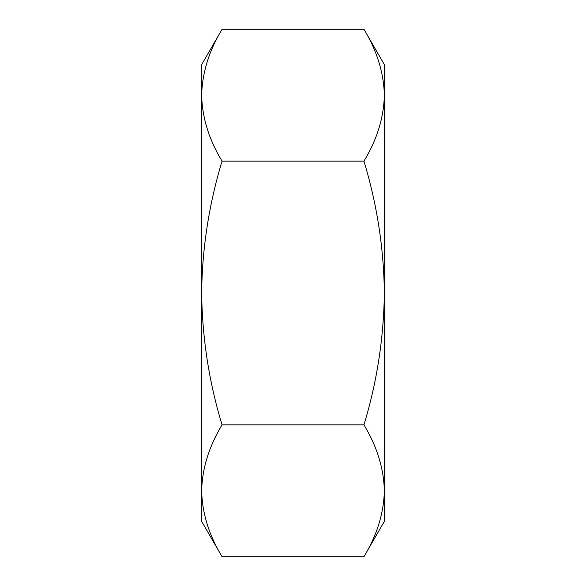 <?xml version="1.0" encoding="UTF-8"?>
<svg xmlns="http://www.w3.org/2000/svg" width="586" height="586" viewBox="0 0 586 586"><rect width="100%" height="100%" fill="white"/><g stroke="black" fill="none" stroke-linecap="round" stroke-linejoin="round"><path stroke-width="0.88" d="M363.95 556.7L384.35 521.372L384.35 64.628L363.95 29.3C376.974 50.828 383.779 72.803 384.35 95.225C383.801 117.691 376.996 139.666 363.95 161.15C377.04 204.382 383.837 248.332 384.35 293C383.742 338.232 376.945 382.182 363.95 424.85C376.974 446.378 383.779 468.353 384.35 490.775C383.801 513.241 376.996 535.216 363.95 556.7L222.05 556.7C209.004 535.216 202.199 513.241 201.65 490.775C202.221 468.353 209.026 446.378 222.05 424.85C209.055 382.182 202.258 338.232 201.65 293L201.65 521.372L222.05 556.7M363.95 29.3L222.05 29.3C209.026 50.828 202.221 72.803 201.65 95.225C202.199 117.691 209.004 139.666 222.05 161.15C208.96 204.382 202.163 248.332 201.65 293L201.65 64.628L222.05 29.3M363.95 161.15L222.05 161.15M363.95 424.85L222.05 424.85"/></g></svg>
